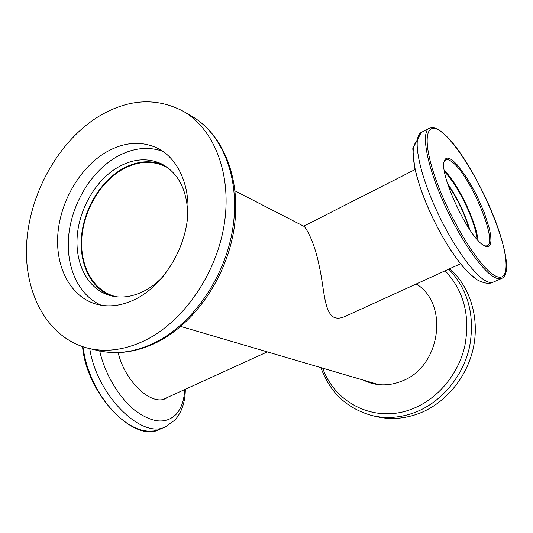 <?xml version="1.0" encoding="UTF-8"?>
<svg xmlns="http://www.w3.org/2000/svg" width="533" height="533" viewBox="0 0 533 533"><rect width="100%" height="100%" fill="white"/><g stroke="black" fill="none" stroke-linecap="round" stroke-linejoin="round"><path stroke-width="0.8" d="M116.814 296.841L113.356 295.942C92.349 289.399 79.763 264.961 81.829 237.678C83.888 210.375 100.111 182.586 121.737 169.834C136.901 161.193 151.405 160.06 165.263 166.429L168.381 168.175M460.532 263.788L345.111 316.409C341.153 318.254 337.562 318.621 334.351 317.528C323.664 312.218 324.437 288.093 318.894 264.501C313.87 239.584 304.656 225.739 303.703 226.212L235.08 190.934M378.697 384.633L180.774 326.443M416.066 284.056L418.412 285.535M447.893 184.698C457.187 198.289 464.256 212.953 469.1 228.69M101.163 305.229C78.104 295.195 65.459 266.134 68.77 234.853C72.102 203.546 90.81 172.306 115.501 157.515C131.644 148.087 147.428 146.015 162.858 151.299M136.082 298.9C121.984 305.935 108.532 307.634 95.74 303.99C70.423 296.488 55.379 267.2 57.824 234.48C60.256 201.727 79.524 168.241 105.334 152.645C123.723 141.891 141.305 140.492 158.074 148.447C179.295 159.32 191.667 188.782 187.123 221.468C182.612 254.141 161.432 285.935 136.082 298.9M111.144 295.862C90.757 288.246 79.004 263.535 81.482 236.425C83.954 209.289 100.171 181.973 121.624 169.314C136.102 161.019 150.093 159.574 163.604 164.964M163.438 276.121C157.488 282.483 151.039 287.467 144.097 291.071C131.858 297.194 120.178 298.6 109.045 295.275C87.792 288.673 75.086 263.915 77.205 236.259C79.31 208.583 95.733 180.394 117.62 167.435C132.977 158.641 147.661 157.475 161.686 163.937C178.588 173.165 187.29 190.301 187.789 215.352M97.832 116.954C127.58 98.872 156.096 96.999 183.379 111.33C214.366 129.226 232.121 174.538 224.226 224.4C216.398 274.222 183.299 321.839 144.829 340.527C125.135 349.901 106.327 352.493 88.405 348.309C47.77 338.395 23.679 293.45 26.65 243.474C29.608 193.406 58.277 141.791 97.832 116.954M365.018 380.915L370.801 383.08C380.948 385.985 391.262 385.346 401.742 381.142C440.591 367.157 449.486 303.883 416.26 283.969M448.779 269.145C468.374 289.879 475.263 315.949 469.453 347.369C462.811 376.545 441.564 401.869 415.793 412.102C401.076 417.779 386.545 418.945 372.201 415.613L376.465 416.619C390.729 419.937 405.18 418.785 419.811 413.162C446.061 402.788 467.508 376.644 473.557 346.87C479.56 317.075 469.773 286.388 449.725 268.712M367.79 381.735L372.187 383.46M168.095 397.125L165.876 398.404C151.625 406.359 124.649 381.328 118.173 352.593M164.084 399.07L164.63 398.704M483.218 245.04C467.854 236.339 438.592 172.865 444.342 160.933C445.648 157.242 448.546 157.202 453.043 160.806L457.254 164.884L466.708 177.569L476.209 194.332L484.224 212.42L489.461 228.924L490.72 235.699L490.966 241.056L490.16 244.734L488.308 246.519L485.483 246.273L483.218 245.04M484.75 245.946L487.115 245.86C498.342 242.315 470.306 175.45 452.41 162.219C449.552 159.913 447.314 159.14 445.695 159.907L444.142 161.706M444.555 171.886C457.58 184.145 475.563 221.462 477.042 239.29M447.507 183.485C457.334 197.75 464.769 213.173 469.806 229.75M444.315 170.433C457.854 183.499 476.242 221.648 478.028 240.376M154.177 342.992C192.373 324.577 225.126 277.573 232.801 228.331C240.536 179.048 222.801 134.176 191.96 116.354C223.9 134.929 241.569 180.214 234.027 228.977C226.505 277.773 194.279 324.271 155.789 342.892C135.915 352.32 116.674 354.891 98.079 350.601C115.921 354.771 134.622 352.233 154.177 342.992M322.818 368.443C335.377 403.941 376.038 423.935 413.088 408.571C437.879 398.677 458.313 374.313 464.776 346.237C470.446 316.016 463.917 290.865 445.182 270.784M82.928 346.77L84.6 356.564L87.312 366.591L91.01 376.604L95.607 386.365L100.99 395.633L107.033 404.174L113.569 411.789L120.445 418.312L127.494 423.602L134.549 427.559L141.438 430.111L148.021 431.244L154.164 430.964L159.733 429.312C134.329 443.676 86.612 394.273 82.555 346.65M99.718 350.967C104.734 373.7 118.946 397.571 134.902 410.377C152.072 423.015 165.79 424.355 176.063 414.394C181.32 408.525 184.191 400.25 184.671 389.57M159.733 429.312L165.77 426.647C142.278 439.991 96.726 395.479 89.757 348.629M429.245 128.26L432.023 127.587C435.195 127.673 438.859 129.499 442.996 133.07C474.257 158.567 522.167 270.138 501.633 278.439C499.554 279.352 496.789 278.759 493.345 276.64C480.113 268.705 457.094 234.254 441.557 197.91C425.934 161.546 421.31 131.944 429.245 128.26L421.203 132.477C413.035 136.288 417.386 165.903 432.889 202.154C448.313 238.378 471.425 272.616 484.857 280.405C488.361 282.483 491.179 283.05 493.325 282.104C489.627 284.189 484.417 283.523 477.695 280.105C463.757 271.663 445.988 245.92 431.617 215.565C423.535 197.93 417.879 181.913 414.661 167.515L412.762 148.694L421.203 132.477M494.011 275.161C509.834 284.935 509.568 259.098 496.403 223.56C483.411 188.096 459.839 147.661 443.229 133.41C426.467 118.612 421.143 137.134 435.294 177.775C449.232 218.297 478.421 266.047 494.011 275.161M475.489 278.066C462.811 270.791 441.404 239.217 427.299 205.891C413.115 172.539 409.317 145.163 417.112 141.585M163.451 399.244L267.126 351.973M415.1 169.541L303.683 226.205M183.379 111.33L191.96 116.354M88.405 348.309L98.079 350.601M321.006 367.903C330.107 392.761 347.17 408.664 372.201 415.613M165.77 426.647L175.031 419.977C181.826 412.096 185.251 401.855 185.317 389.277M501.633 278.439L493.325 282.104"/></g></svg>
